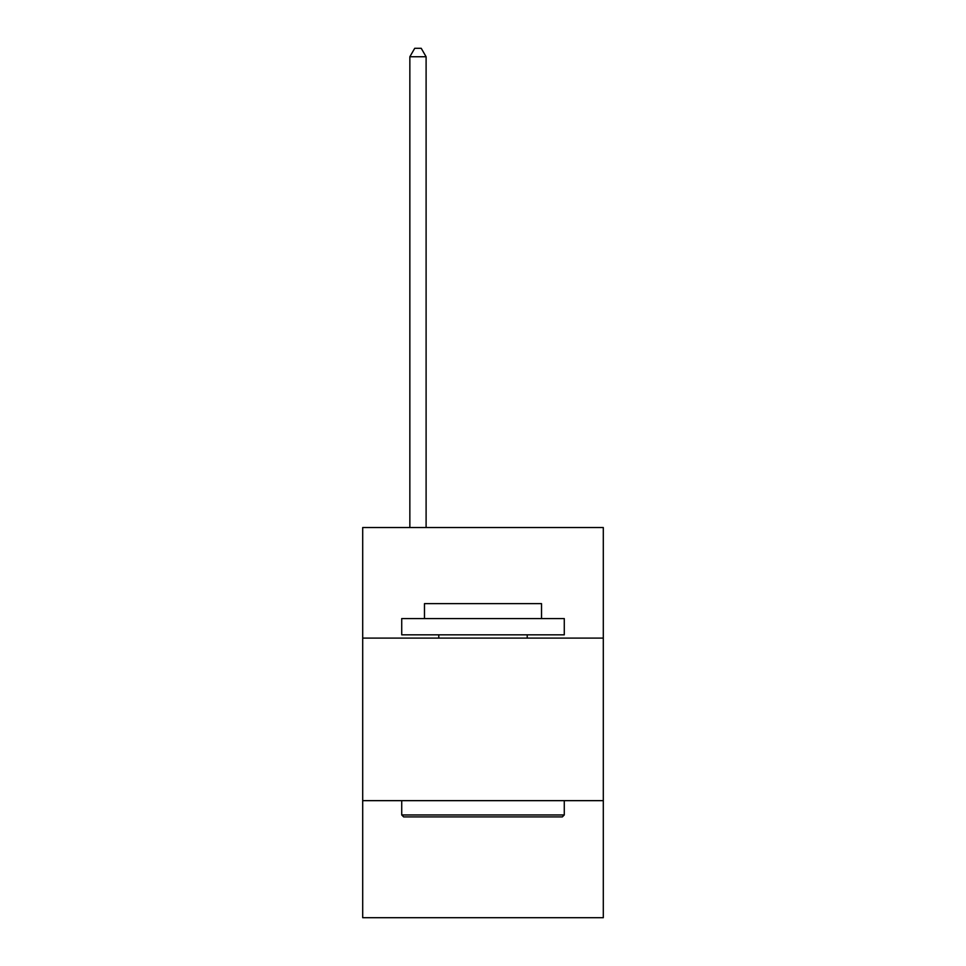 <?xml version="1.0" encoding="UTF-8"?>
<svg xmlns="http://www.w3.org/2000/svg" width="966" height="966" viewBox="0 0 966 966"><rect width="100%" height="100%" fill="white"/><g stroke="black" fill="none" stroke-linecap="round" stroke-linejoin="round"><path stroke-width="1.45" d="M603.303 638.091L603.303 527.545L362.697 527.545L362.697 638.091L603.303 638.091L603.303 917.7L362.697 917.7L362.697 638.091M603.303 800.657L362.697 800.657M403.667 816.91L401.723 814.954L564.277 814.954L562.333 816.91L403.667 816.91M564.277 618.578L564.277 634.831L401.723 634.831L401.723 618.578L564.277 618.578M424.472 618.578L424.472 603.629L541.528 603.629L541.528 618.578M564.277 800.657L564.277 814.954M401.723 800.657L401.723 814.954M527.219 634.831L527.219 638.091M438.781 634.831L438.781 638.091M426.103 527.545L426.103 56.752L409.85 56.752L409.85 527.545M409.85 56.752L414.728 48.3L421.224 48.3L426.103 56.752"/></g></svg>
